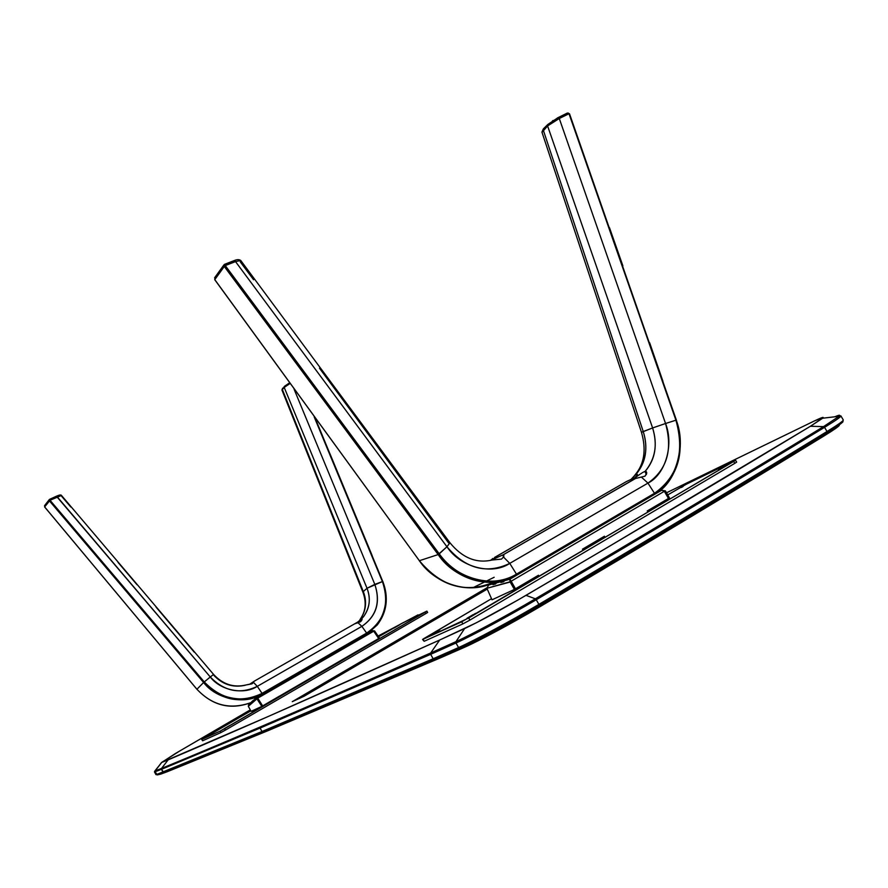 <?xml version="1.0" encoding="UTF-8"?>
<svg xmlns="http://www.w3.org/2000/svg" width="888" height="888" viewBox="0 0 888 888"><rect width="100%" height="100%" fill="white"/><g stroke="black" fill="none" stroke-linecap="round" stroke-linejoin="round"><path stroke-width="1.33" d="M156.632 774.725L163.015 772.138L163.847 772.527L263.014 731.99L434.432 659.395L263.014 731.99L266.999 731.09L439.283 658.352L434.432 659.395L439.283 658.352L464.613 647.252L459.829 648.229L464.613 647.252C479.476 640.67 512.465 622.976 537.984 607.869L539.183 605.616L537.984 607.869C650.238 541.469 745.72 484.082 824.43 435.697L827.017 432.756C747.996 481.274 652.047 538.894 539.183 605.616C511.555 621.966 475.813 641.136 459.829 648.229L434.432 659.395L433.166 658.763L262.004 731.512L156.532 774.536L157.365 774.913L163.847 772.527L157.365 774.913L160.695 774.125L167.199 771.739L163.847 772.527L161.472 769.33L163.015 772.138L262.004 731.512L260.095 728.071L155.012 771.783L157.365 774.913L167.199 771.739L266.999 731.09L263.014 731.99L163.847 772.527L266.999 731.09L439.283 658.352L478.732 640.459L528.16 613.597L618.903 559.851L762.437 473.548L830.402 431.957L839.304 425.385M494.172 577.267L472.849 587.767M487.101 588.744L299.6 698.401L487.101 588.744M487.257 589.088L304.884 695.77L292.274 701.664L486.868 587.856L292.274 701.664L304.084 696.236L487.257 589.088M814.784 420.757L666.522 492.785L814.784 420.757C821.811 417.438 824.441 416.583 822.677 418.215L810.433 426.251L823.154 417.726L814.784 420.757M418.048 614.851L378.077 636.063L418.048 614.851M250.305 709.878L175.436 753.501L161.716 762.437L267.854 716.649L439.704 640.015L476.434 622.732L517.771 600.122L606.215 548.174L810.433 426.251C732.034 473.726 637.229 530.103 525.996 595.349C501.076 609.823 480.608 620.901 464.591 628.582L439.704 640.015C290.476 707.159 220.957 737.373 168.132 759.873L161.527 762.503L179.953 750.848L250.305 709.878M822.677 418.215L839.071 416.283L823.531 426.629C744.377 474.902 648.329 532.301 535.364 598.812C507.681 615.14 471.917 634.398 455.988 641.624L430.691 652.98C282.395 718.015 213.708 746.963 161.527 768.453L154.856 770.984L161.716 762.437L155.089 770.917L161.527 768.453L168.132 759.873L161.527 768.453C213.708 746.963 282.395 718.015 430.691 652.98L439.704 640.015L430.691 652.98L455.988 641.624L464.591 628.582L455.988 641.624C471.917 634.398 507.681 615.14 535.364 598.812L525.996 595.349L535.364 598.812C648.329 532.301 744.377 474.902 823.531 426.629L810.433 426.251L823.531 426.629L839.071 416.283C840.681 414.74 839.238 414.907 834.731 416.794M156.532 774.536L155.012 771.783L161.472 769.33L161.527 768.453L161.472 769.33L260.095 728.071L430.669 654.334L430.691 652.98L430.669 654.334L260.095 728.071L262.004 731.512L433.166 658.763L430.669 654.334L455.988 643.001L455.988 641.624L455.988 643.001L430.669 654.334L433.166 658.763L458.563 647.563L455.988 643.001C472.094 635.73 508.269 616.261 536.252 599.744L535.364 598.812L536.252 599.744C508.269 616.261 472.094 635.73 455.988 643.001L458.563 647.563C474.714 640.37 510.922 620.945 538.894 604.384L536.252 599.744C649.295 533.144 745.398 475.668 824.564 427.339L823.531 426.629L824.564 427.339C835.686 420.524 841.125 416.716 840.903 415.906C841.125 416.716 835.686 420.524 824.564 427.339L827.005 431.501L824.564 427.339C745.398 475.668 649.295 533.144 536.252 599.744L538.894 604.384C651.881 537.64 747.918 480.02 827.005 431.501C747.918 480.02 651.881 537.64 538.894 604.384L539.183 605.616L538.894 604.384C510.922 620.945 474.714 640.37 458.563 647.563L459.829 648.229L458.563 647.563L433.166 658.763L434.432 659.395L459.829 648.229C475.813 641.136 511.555 621.966 539.183 605.616C652.047 538.894 747.996 481.274 827.017 432.756L827.005 431.501L827.017 432.756L824.43 435.697C835.597 428.804 840.492 425.219 839.116 424.941M827.017 432.756C839.97 424.753 845.076 420.912 842.324 421.256M827.005 431.501C838.106 424.675 843.533 420.823 843.289 419.969L840.903 415.906L839.071 416.283M838.439 416.35L840.048 415.873L838.439 416.35M155.089 770.917L155.012 771.783L155.089 770.917M155.944 774.614L154.434 771.861L155.012 771.783M664.191 491.153L665.423 490.886L661.627 490.265M497.447 581.84L496.636 582.306L497.447 581.84M495.36 583.05L493.095 584.371L495.36 583.05M488.322 585.203L492.995 582.484L488.611 585.037L486.913 588.3L492.008 599.8L499.433 596.392M668.486 498.512L664.335 491.297L668.486 498.512M515.495 588.822L511.177 581.207L664.335 491.297L661.627 490.254L509.79 579.254L511.177 581.207L664.335 491.297M506.704 593.029L514.396 589.443L510.178 582.029L511.055 581.507L509.79 579.254L510.178 582.029L514.396 589.443L515.262 588.922L511.055 581.507L486.913 588.3L492.008 599.8M515.262 588.922L511.055 581.507M501.742 581.44L496.448 582.894L495.593 583.949L492.973 584.659L493.817 583.605L488.644 585.025L504.85 580.463L503.563 581.784L500.888 582.506L501.742 581.44M486.913 588.3L510.178 582.029L509.768 579.265L504.417 580.719L509.79 579.254L659.429 490.964L661.627 490.254L665.423 490.886L669.463 497.902L668.631 498.301M664.624 491.353L668.464 498.468M602.919 538.217L599.833 539.849L602.919 538.217M735.553 460.217L685.825 484.471L667.743 494.905L686.435 484.171L734.531 460.639L735.564 460.217L733.688 461.449L734.787 463.347L736.663 462.115L735.564 460.217L468.731 617.993L469.907 620.079L734.787 463.347L733.688 461.449L461.705 621.811L462.881 623.898L469.907 620.079L468.731 617.993L423.054 639.305L424.175 641.28L462.881 623.898L461.705 621.811L422.555 639.471L491.508 598.69L423.221 638.96L422.566 639.482L424.175 641.28L422.566 639.482M473.204 614.818L475.613 613.331L473.204 614.818M467.01 618.259L473.115 614.651L467.01 618.259M468.609 617.526L474.714 613.919M439.849 629.792L433.943 633.266L439.849 629.792M432.567 634.043L433.943 633.266M718.57 469.685L726.295 465.279L718.57 469.685M720.512 468.731L725.674 465.689M683.094 486.48L681.374 487.49M604.462 536.219L582.45 549.206M499.278 596.436L507.037 592.84M647.219 510.977L668.664 498.357M515.162 588.988L538.505 575.235M633.832 478.11L626.44 481.551L633.832 478.11M636.374 476.301L635.253 477.2L636.374 476.301M543.811 128.483L543.301 130.125L643.245 431.535C648.384 447.907 645.887 462.26 635.775 474.592L630.802 479.687L635.22 474.88L636.074 474.47L636.796 475.879L636.074 474.47L637.395 474.425L637.129 475.491L637.395 474.425L635.775 474.592C645.854 462.837 648.351 448.484 643.245 431.535L652.613 427.949C657.797 444.477 655.3 458.952 645.132 471.384L646.264 471.65L646.753 473.149L645.043 476.168L635.164 478.588L502.919 554.945L503.818 555.255L503.807 556.643L501.509 559.107L492.107 560.028C476.357 563.647 462.315 557.886 449.95 542.768L240.77 260.517L235.52 261.594L234.243 260.595L223.843 265.279L224.464 264.358L225.263 265.567L235.52 261.594L240.77 260.517C239.227 259.352 237.041 259.374 234.221 260.595L224.486 264.358M654.578 494.239L655.011 493.983C676.467 482.883 686.613 446.32 676.223 420.135L675.923 420.202C686.291 446.264 675.912 482.639 654.489 493.295L516.461 574.136C494.716 589.066 455.855 579.231 439.238 553.846L446.942 546.753C465.712 568.853 486.646 574.403 509.756 563.381L647.951 483.116C665.456 474.503 674.025 444.821 665.556 423.509L675.923 420.202C684.881 452.358 677.733 476.734 654.489 493.295L647.951 483.116L654.489 493.295L516.461 574.136L509.756 563.381L647.951 483.116C666.966 469.674 672.838 449.805 665.556 423.509L652.613 427.949C657.764 445.055 655.277 459.529 645.132 471.384L646.431 474.547L644.855 471.473L646.264 471.65L646.753 472.893L645.043 476.168L635.475 478.488L502.919 554.945L503.751 555.155L503.807 556.643L501.509 559.107L492.107 560.028M502.664 555.011L503.674 556.976L502.664 555.011L491.12 560.173L502.664 555.011M494.749 557.409L495.693 557.309L494.916 558.119L490.276 560.384L496.914 557.52L494.916 558.119L495.693 557.331L494.749 557.409L495.06 558.019L494.472 557.498L626.44 481.551L494.749 557.409M654.489 493.295L654.478 494.294L654.489 493.295M516.605 575.091L654.478 494.294M233.966 260.695L235.52 261.594L446.942 546.753C460.417 567.365 491.985 575.48 509.756 563.381L516.461 574.136C492.585 588.766 457.919 580.042 439.238 553.846L438.161 554.567C455.022 580.341 494.461 590.298 516.516 575.147C492.296 589.998 457.12 581.152 438.161 554.567L446.942 546.753L449.939 542.746M215.085 277.145L214.785 279.62L224.287 266.489L223.865 265.035L224.52 264.391M214.596 277.811L223.898 264.935M240.326 261.938L253.591 279.731M319.469 368.198L448.507 542.812M449.972 542.801L446.942 546.753L235.52 261.594L225.263 265.567L439.238 553.846L225.33 265.667L224.287 266.489L438.161 554.567L224.287 266.489L214.785 279.62L419.369 560.716L438.161 554.567L419.369 560.716L214.796 279.642M419.303 560.628L214.73 279.676M493.428 582.273C471.362 595.171 435.142 584.582 419.369 560.716C441.125 586.568 465.812 593.75 493.428 582.273M509.756 563.381L503.596 557.131L509.756 563.381M647.951 483.116L641.702 477.367L647.951 483.116M634.432 478.244L632.212 478.987L635.164 478.588L633.921 478.81L635.275 477.622L634.432 478.244M635.808 477.233L636.419 476.801L635.808 477.233M637.085 476.323L637.795 475.813L637.085 476.323M638.539 475.291L639.293 474.747L638.539 475.291M640.07 474.214L639.293 474.747L640.07 474.214M641.602 473.193L640.836 473.693L641.602 473.193M643.045 472.316L642.335 472.738L643.045 472.316M644.311 471.683L643.7 471.972L644.311 471.683M568.131 113.02L569.319 113.775M557.997 117.66L557.276 118.049M553.113 120.468L552.436 120.912M557.942 117.716L548.096 124.287L547.585 125.93L559.285 118.515L558.164 117.582L559.285 118.515L568.997 113.72L567.321 113.065L558.219 117.571M542.046 132.312L547.585 125.93L547.929 124.376M641.469 432.323L652.613 427.949L547.585 125.93L543.301 130.125L643.245 431.535L641.469 432.312L541.935 132.112L543.656 128.571M547.585 125.93L559.285 118.515L665.556 423.509L652.613 427.949L547.585 125.93M676.367 420.068L568.997 113.72L559.285 118.515L665.556 423.509L675.923 420.202L569.042 113.819L676.367 420.068C685.414 452.358 678.299 476.989 655.011 493.983C678.188 477.056 685.259 452.436 676.223 420.135M569.53 113.819L676.212 420.102M609.49 227.672L622.877 265.856M649.628 342.69L662.948 381.341M492.873 558.441L492.285 558.918L492.873 558.441M491.686 559.462L491.064 560.051L491.686 559.462M378.699 638.55L373.726 631.202L378.699 638.55L373.981 631.268L374.592 630.924L379.454 638.095L378.843 638.45L373.848 631.379M373.726 631.202L257.664 698.212L373.726 631.202L372.094 630.702L257.043 697.069L262.659 705.905L257.542 698.501M362.959 647.685L313.797 676.179M313.819 676.212L279.409 696.192M252.192 710.844L252.558 711.51M372.194 630.647L374.592 630.924L379.454 638.095M252.181 701.32L251.57 701.931M255.134 698.756L254.512 699.367M250.694 702.608L248.662 704.373L248.329 706.304L256.954 698.845L257.043 697.069L372.216 630.635M256.599 698.212L257.476 697.724M257.342 697.469L256.554 697.968M258.175 708.08L261.838 706.382L256.954 698.845L248.329 706.304L251.115 711.344L254.701 709.701M262.493 706.004L257.609 698.468L256.954 698.845L261.838 706.382L262.493 706.004L257.609 698.468M324.886 670.118L326.773 669.097L324.886 670.118M201.709 739.46L202.631 740.781L220.923 732.556L220.135 731.135L201.865 739.404L202.631 740.781L201.709 739.46L250.849 710.855L201.842 739.338L220.135 731.135L220.923 732.556L225.441 730.08L425.796 613.619L427.65 612.454L426.895 611.122L425.041 612.276L425.796 613.619L425.041 612.276L224.653 728.66L225.441 730.08L224.653 728.66L220.135 731.135L426.884 611.122M378.566 636.785L402.53 623.01L426.551 611.266L401.276 623.665L378.566 636.785M398.09 625.74L394.172 628.005M420.191 614.873L419.258 615.417M212.942 733.144L208.558 735.686M230.125 725.241L225.619 727.86L230.125 725.241M224.908 728.26L225.619 727.86M254.523 709.767L258.242 708.047M395.049 627.516L399.567 624.863L395.049 627.516M262.415 706.049L279.387 696.159M362.937 647.652L378.921 638.405M249.661 684.237L254.001 681.374L249.661 684.237M257.243 697.757L256.565 698.068L257.243 697.757M363.303 591.575L362.926 592.207C366.7 602.53 365.701 611.699 359.918 619.702C366.034 610.855 367.166 601.487 363.303 591.575L282.295 389.344L284.204 387.412L281.94 389.999L282.617 388.2L282.295 389.344L363.303 591.575L367.022 588.267C370.895 598.701 369.763 608.125 363.636 616.55L359.918 619.702C366.023 611.321 367.144 601.953 363.303 591.575L367.022 588.267L382.406 581.585L314.186 416.905L382.406 581.585C390.809 599.2 383.139 624.908 366.633 633.089L262.06 693.384L366.633 633.089L366.855 633.721L366.689 633.166L262.06 693.384C245.798 704.251 216.728 698.612 204.251 681.929L50.017 500.255L61.494 495.46L57.198 496.792L56.432 496.214L210.267 676.978L203.607 682.495L49.406 500.843L49.351 499.489L49.917 500.099L57.198 496.792L210.267 676.978C220.413 690.531 244.034 695.16 257.298 686.346L361.882 626.351C376.468 616.294 380.786 602.297 374.814 584.371L294.106 389.255L374.814 584.371L382.406 581.585C389.765 603.529 384.504 620.69 366.633 633.089L361.882 626.351C376.346 616.239 380.652 602.253 374.814 584.371L367.022 588.267L284.204 387.412L289.965 383.549L284.204 387.412L367.022 588.267C370.918 598.235 369.785 607.658 363.636 616.55L361.76 618.681L361.25 621.045L358.031 622.777L361.882 626.351L366.633 633.089L262.06 693.384L257.298 686.346L361.882 626.351L358.031 622.777L356.343 623.21L361.649 618.77L361.96 619.868L360.406 621.789L354.356 623.975M44.744 505.394L44.644 506.937L196.903 689.277L203.607 682.495L49.406 500.843L44.644 506.937L50.017 500.255L204.251 681.929L203.607 682.495C215.806 698.701 243.756 704.994 260.495 695.082C239.405 704.129 220.435 699.933 203.607 682.495L196.925 689.255C212.454 705.605 230.303 710.111 250.46 702.785C229.981 709.9 212.143 705.394 196.925 689.255C212.432 705.627 230.281 710.123 250.46 702.797M368.298 632.234L367.521 633.155M362.915 592.196L281.94 389.999L284.504 386.28L289.51 382.917L284.648 386.191M329.925 453.668L372.139 555.544M382.784 581.485L315.14 418.226M382.806 581.54C388.8 597.602 386.957 612.054 377.311 624.897L368.42 632.822L377.311 624.897C386.99 611.366 388.822 596.914 382.806 581.54L315.262 418.381M361.849 618.614L358.241 621.755M358.119 621.878L354.623 623.809M245.166 685.281C232.845 687.945 222.222 684.437 213.309 674.747M56.321 496.27L49.617 499.322M56.344 496.248L56.432 496.214C59.352 494.894 61.039 494.627 61.472 495.437L213.575 674.425L210.267 676.978C224.364 691.43 240.038 694.549 257.298 686.346L253.591 682.506L257.298 686.346L262.06 693.384C240.87 703.518 221.612 699.7 204.251 681.929L213.353 674.536M61.35 495.937L70.774 506.981M118.049 562.426L137.041 584.737M156.066 607.126L194.206 652.125M44.678 506.97L196.925 689.255L44.633 506.97M262.304 694.039L262.115 693.473L262.304 694.039M354.967 623.642L254.179 681.218L252.403 683.571L246.176 684.937C233.744 687.923 222.877 684.426 213.575 674.425M362.104 619.347L361.904 618.592L362.104 619.347M256.887 698.767L257.631 698.123M254.234 681.218L251.848 683.882L246.176 684.937M161.527 762.503L154.434 771.861M842.901 420.712L843.289 419.969M661.638 490.254L509.79 579.254L504.395 580.73M501.72 581.462L496.425 582.905M488.611 585.037L493.795 583.627M471.128 587.845C450.582 587.789 433.289 578.754 419.269 560.728M635.63 478.432L503.019 554.922M633.61 478.244L635.131 477.722M567.321 113.065L558.152 117.582L547.663 124.642L543.378 128.849L541.935 132.112M634.876 475.113C644.3 464.113 646.497 449.85 641.469 432.312M254.612 699.2L256.699 697.391M251.67 701.764L253.624 700.066M377.311 624.897C386.99 612.021 388.833 597.557 382.839 581.496M44.544 505.683L49.184 499.722"/></g></svg>
